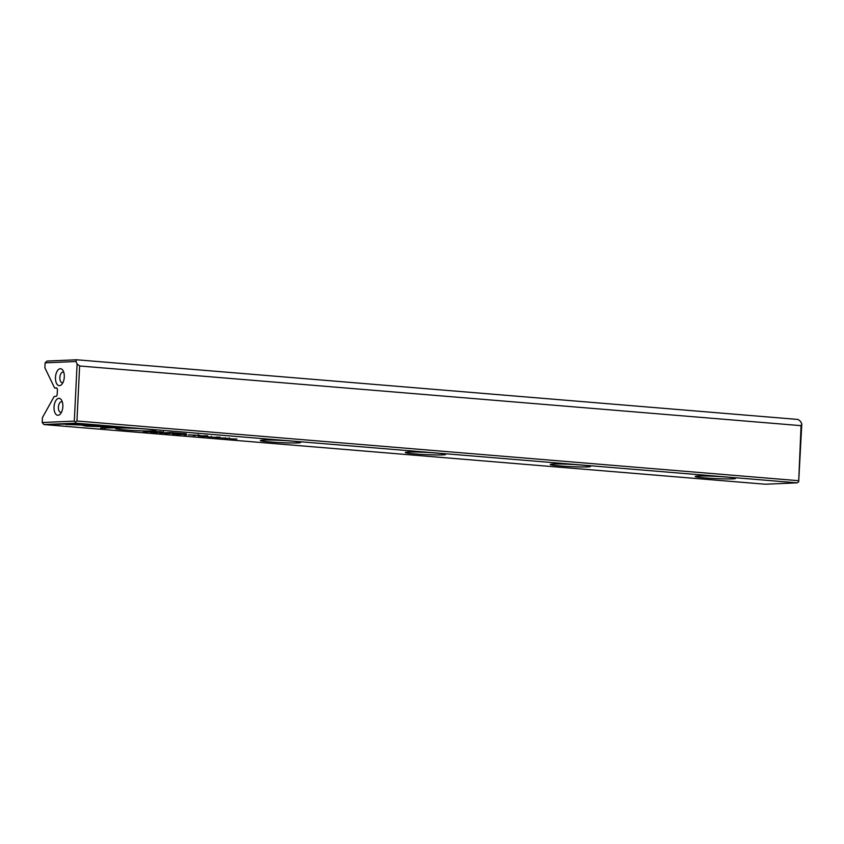 <?xml version="1.0" encoding="UTF-8"?>
<svg xmlns="http://www.w3.org/2000/svg" width="844" height="844" viewBox="0 0 844 844"><rect width="100%" height="100%" fill="white"/><g stroke="black" fill="none" stroke-linecap="round" stroke-linejoin="round"><path stroke-width="1.27" d="M172.324 434.048L176.807 434.08L172.334 433.795M106.924 426.916L101.639 425.45L65.8 424.479L97.988 425.608L102.082 426.748L106.924 426.916M76.445 423.361L54.596 424.31L77.068 423.867L84.59 424.785L76.445 423.361M86.056 426.114L100.963 426.695L86.341 425.26L81.52 425.091L86.056 426.114M162.628 433.162L159.421 432.814L162.628 433.162M159.421 432.814L160.086 433.046M163.873 433.025L162.903 432.93M162.565 432.898L163.177 432.951M194.531 435.546L195.397 435.631M150.211 432.223L152.88 432.107L150.211 432.139M201.136 436.432L206.822 436.57L201.136 436.432M168.779 433.415L170.119 433.594M164.685 433.352L166.025 433.489M199.88 435.989L200.809 436.084M198.171 435.989L198.889 436.053M215.811 437.551L220.622 437.783L215.558 437.582M217.151 437.719L216.539 437.603M217.952 437.614L218.796 437.804M220.59 437.719L219.662 437.625M219.313 437.593L219.936 437.646M219.514 437.783L217.784 437.508M122.517 427.169L106.724 426.621L118.867 427.328L100.668 428.119L126.758 427.518L122.517 427.169M797.169 482.842L75.738 423.161L43.846 424.543L765.286 484.224L797.169 482.842L798.677 481.829L801.061 425.661L79.631 365.979L76.941 420.998L798.371 480.679M553.189 464.042A20.161 1.129 2.8 0 1 575.302 464.611A20.161 1.129 2.8 0 1 590.505 466.384A20.161 1.129 2.8 0 1 570.344 466.595A20.161 1.129 2.8 0 1 550.299 464.422A20.161 1.129 2.8 0 1 553.189 464.042M408.243 452.057A20.161 1.129 2.8 0 1 430.366 452.627A20.161 1.129 2.8 0 1 445.569 454.399A20.161 1.129 2.8 0 1 425.408 454.599A20.161 1.129 2.8 0 1 405.363 452.437A20.161 1.129 2.8 0 1 408.243 452.057M263.307 440.062A20.161 1.129 2.8 0 1 285.43 440.631A20.161 1.129 2.8 0 1 300.622 442.414A20.161 1.129 2.8 0 1 280.461 442.615A20.161 1.129 2.8 0 1 260.416 440.441A20.161 1.129 2.8 0 1 263.307 440.062M118.371 428.077A20.161 1.129 2.8 0 1 140.484 428.647A20.161 1.129 2.8 0 1 155.686 430.419A20.161 1.129 2.8 0 1 135.525 430.619A20.161 1.129 2.8 0 1 115.48 428.457A20.161 1.129 2.8 0 1 118.371 428.077M698.125 476.037A20.161 1.129 2.8 0 1 720.238 476.607A20.161 1.129 2.8 0 1 735.44 478.379A20.161 1.129 2.8 0 1 715.279 478.58A20.161 1.129 2.8 0 1 695.234 476.406A20.161 1.129 2.8 0 1 698.125 476.037M161.309 431.748L147.341 431.495L161.309 431.748M212.857 437.403L215.526 437.287L212.867 437.319M147.478 431.653L143.448 431.664L147.478 431.653M173.959 433.436L186.334 433.827L170.435 432.508L163.409 432.814L173.969 433.246M210.821 437.139L207.613 436.802L210.821 437.139M207.613 436.802L208.278 436.992M212.055 437.013L211.095 436.918M210.747 436.886L211.369 437.034M185.785 434.829L186.714 434.913M184.076 434.829L184.836 434.322M228.724 438.374L230.064 438.553M224.641 438.31L225.981 438.447M221.582 438.12L224.251 438.004L221.592 438.047M176.058 434.354L181.745 434.491L176.058 434.354M230.444 438.859L236.932 439.059L230.444 438.859M200.323 435.873L207.413 435.768L200.323 435.873M153.154 432.371L157.976 432.603L152.912 432.402M154.505 432.539L153.893 432.423M155.307 432.434L156.151 432.518M157.986 432.539L157.016 432.444M156.667 432.413L157.279 432.55M156.868 432.603L155.138 432.328M182.853 434.428L185.532 434.544L182.853 434.428M199.416 435.335L188.339 434.882L199.933 435.441M198.192 434.692L197.718 435.388M56.548 387.913L56.4 387.902A2.121 1.097 94.7 0 1 56.474 387.902A2.121 1.097 94.7 0 1 57.403 389.97L57.192 394.201A2.121 1.097 94.7 0 1 55.989 396.363L54.195 396.437L42.443 417.58L42.2 422.517L74.314 421.114L77.099 363.986L75.907 361.506L45.122 362.836L46.947 361.063L76.646 359.776L798.076 419.457L800.608 421.451L801.8 423.931L798.677 481.829M60.304 368.722A8.493 4.378 -85.3 0 0 55.556 379.8A8.493 4.378 -85.3 0 0 61.96 384.168A8.493 4.378 -85.3 0 0 63.078 370.653A8.493 4.378 -85.3 0 0 60.304 368.722M58.025 415.28A8.493 4.378 94.7 0 1 54.459 404.044A8.493 4.378 94.7 0 1 61.623 400.278A8.493 4.378 94.7 0 1 60.504 413.792A8.493 4.378 94.7 0 1 58.025 415.28M45.122 362.836L44.88 367.773L54.607 387.976L56.949 388.177M56.4 387.902L54.607 387.976M77.099 363.986L79.631 365.979M801.061 425.661L801.8 423.931M76.646 359.776L75.907 361.506M43.846 424.543L42.2 422.517M76.941 420.998L75.432 422.011L75.738 423.161M75.432 422.011L74.314 421.114M61.517 412.178A5.307 2.732 94.7 0 1 60.895 412.326A5.307 2.732 94.7 0 1 60.715 412.326A5.307 2.732 94.7 0 1 58.436 406.819A5.307 2.732 94.7 0 1 61.591 401.755A5.307 2.732 94.7 0 1 62.35 402.039M63.796 372.415A5.307 2.732 -85.3 0 0 63.047 372.13A5.307 2.732 -85.3 0 0 62.867 372.13A5.307 2.732 -85.3 0 0 59.871 377.363A5.307 2.732 -85.3 0 0 62.171 382.701A5.307 2.732 -85.3 0 0 62.962 382.554M713.254 476.238A18.041 1.002 -177.2 0 0 717.527 476.438M568.318 464.242A18.041 1.002 -177.2 0 0 572.591 464.453M423.371 452.257A18.041 1.002 -177.2 0 0 427.655 452.468M278.436 440.262A18.041 1.002 -177.2 0 0 282.708 440.473M133.5 428.277A18.041 1.002 -177.2 0 0 137.772 428.488M104.941 427.929L104.909 428.467M121.262 427.127L118.877 427.233M153.007 431.242L163.156 432.149L163.578 431.463M163.156 432.149L152.996 431.453M198.635 436.031L200.07 436.105L198.635 436.031M200.07 436.105L199.437 436M145.463 431.79L147.995 431.875L145.463 431.79M147.995 431.875L147.405 431.653M166.321 433.521L168.473 433.426L165.456 433.394L165.487 432.761M169.38 432.909L169.349 433.552L168.483 433.394M184.53 434.871L185.975 434.934L184.53 434.871M185.975 434.934L185.332 434.787M193.255 435.588L194.69 435.652L193.255 435.588M194.69 435.652L194.12 435.515M87.491 425.576L84.2 425.186M58.869 424.121L58.848 424.659M81.963 424.057L78.028 423.488M79.8 423.983L79.769 424.616M104.297 426.188L102.113 426.104L102.082 426.748M102.113 426.104L99.465 425.376M226.276 438.479L228.429 438.384L225.411 438.363L225.443 437.719M229.325 437.867L229.294 438.511L228.429 438.352M84.611 425.302L84.579 425.935M216.412 436.992L216.38 437.625M217.72 436.939L217.689 437.572M220.052 437.087L220.02 437.719M218.934 437.15L218.902 437.783M198.931 435.483L198.91 436.116M200.207 436.084L200.239 435.451M148.396 431.822L148.428 431.189M207.898 436.274L207.867 436.918M211.485 436.38L211.454 437.013M186.113 434.913L186.144 434.28M194.837 435.641L194.869 435.008M159.716 432.297L159.685 432.93M163.293 432.392L163.261 433.025M153.766 431.811L153.735 432.444M155.074 431.759L155.043 432.392M157.406 431.906L157.374 432.539M156.288 431.97L156.256 432.603"/></g></svg>
